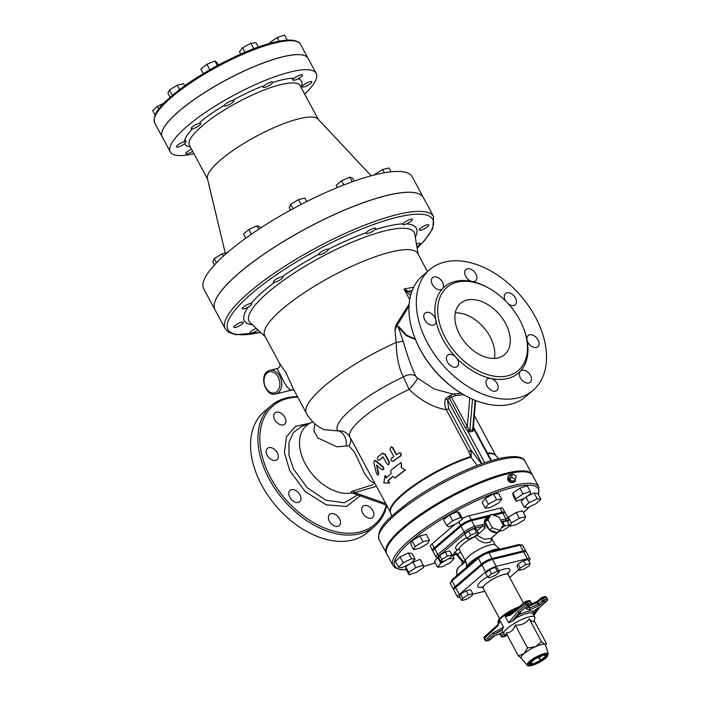 <?xml version="1.0" encoding="UTF-8"?>
<svg xmlns="http://www.w3.org/2000/svg" width="701" height="701" viewBox="0 0 701 701"><rect width="100%" height="100%" fill="white"/><g stroke="black" fill="none" stroke-linecap="round" stroke-linejoin="round"><path stroke-width="1.05" d="M398.86 453.021C401.068 452.837 401.585 453.801 400.42 455.913A60.514 14.432 151.7 0 0 393.051 461.205C391.062 461.372 390.545 460.408 391.491 458.314A60.514 14.432 -28.3 0 1 393.848 456.561L389.958 449.332L391.079 446.756L392.411 447.562L396.302 454.791A60.514 14.432 -28.3 0 1 398.86 453.021L399.824 452.776M399.167 453.021C401.358 452.855 401.875 453.819 400.727 455.913A59.839 14.274 151.7 0 0 393.445 461.144L392.718 461.389M391.246 446.756L392.753 447.545L396.556 454.616M393.445 461.144L392.919 461.372M387.013 463.966L388.398 464.772L389.081 462.257L384.884 454.458L381.957 453.512A60.514 14.432 151.7 0 0 377.646 457.324C377.077 459.321 377.594 460.285 379.206 460.215A60.514 14.432 -28.3 0 1 382.921 456.903L387.013 463.966M382.86 453.144L381.957 453.512M382.404 453.407L385.313 454.371L389.511 462.169L388.608 464.693M383.21 456.938A59.839 14.274 151.7 0 0 379.697 460.066M381.887 469.67C383.5 469.872 383.727 468.934 382.571 466.875L375.464 461.013L374.404 460.697L373.835 462.783L376.481 473.517L377.927 475.19L378.207 473.692L376.542 465.122L381.887 469.67L382.956 469.758M374.693 460.653L375.99 460.837L383.07 466.726C384.227 468.794 383.999 469.723 382.404 469.512M376.84 465.201L378.759 473.482L377.927 475.19M401.322 467.62L405.213 470.047A60.514 14.432 151.7 0 0 394.847 477.959L392.683 476.426A60.514 14.432 151.7 0 0 387.811 480.904L389.055 483.217L383.868 482.866L385.015 475.699L386.26 478.012A60.514 14.432 -28.3 0 1 391.123 473.534L390.799 470.441A60.514 14.432 -28.3 0 1 401.165 462.529L401.322 467.62L405.213 470.047M401.673 467.585L401.165 462.529M385.015 475.699L385.524 475.532L386.645 477.626M392.858 476.549A59.839 14.274 151.7 0 0 388.328 480.737L389.572 483.05L389.055 483.217M388.328 480.737L387.811 480.904M405.546 470.029A59.839 14.274 151.7 0 0 395.294 477.854L394.847 477.959M471.238 456.745L471.072 450.173A2.033 0.482 -28.3 0 1 468.741 451.444L470.879 457.148L471.238 456.745A2.033 1.192 13.2 0 1 470.73 456.553A59.839 14.274 151.7 0 0 414.273 485.022A59.839 14.274 151.7 0 0 390.518 512.396L350.395 437.871M391.657 516.208L390.51 512.361A59.909 14.292 -28.3 0 1 415.518 484.917A59.909 14.292 -28.3 0 1 470.879 457.148L477.206 465.464M490.928 460.75L474.13 429.555A2.033 1.279 4.4 0 1 473.271 428.407L472.649 429.731A2.033 1.455 -103.7 0 0 472.973 431.255L474.13 429.555L473.35 427.408M386.269 505.044A78.1 51.243 -130.6 0 1 287.787 501.802A78.1 51.243 -130.6 0 1 287.839 398.431A78.1 51.243 -130.6 0 1 297.776 397.195M276.378 412.17A7.439 4.881 -130.6 0 1 284.08 416.079A7.439 4.881 -130.6 0 1 284.895 423.939A7.439 4.881 -130.6 0 1 284.65 424.175A7.439 4.881 -130.6 0 1 276.098 421.704A7.439 4.881 -130.6 0 1 274.958 412.889A7.439 4.881 -130.6 0 1 276.378 412.17M266.24 450.384A7.439 4.881 -130.6 0 1 267.388 448.36A7.439 4.881 -130.6 0 1 273.592 448.771A7.439 4.881 -130.6 0 1 278.201 455.308A7.439 4.881 -130.6 0 1 277.079 459.654A7.439 4.881 -130.6 0 1 269.736 458.401A7.439 4.881 -130.6 0 1 266.24 450.384M289.82 497.281A7.439 4.881 -130.6 0 1 290.021 490.402A7.439 4.881 -130.6 0 1 298.214 492.479A7.439 4.881 -130.6 0 1 299.713 501.688A7.439 4.881 -130.6 0 1 289.82 497.281M333.308 525.391A7.439 4.881 -130.6 0 1 329.61 514.376A7.439 4.881 -130.6 0 1 333.22 513.675A7.439 4.881 -130.6 0 1 339.617 519.02A7.439 4.881 -130.6 0 1 339.293 525.662A7.439 4.881 -130.6 0 1 333.308 525.391M371.223 518.249A7.439 4.881 -130.6 0 1 363.512 514.332A7.439 4.881 -130.6 0 1 362.697 506.481A7.439 4.881 -130.6 0 1 362.952 506.245A7.439 4.881 -130.6 0 1 371.495 508.707A7.439 4.881 -130.6 0 1 372.643 517.531A7.439 4.881 -130.6 0 1 371.223 518.249M309.299 423.614A41.622 27.304 49.4 0 0 309.045 423.763A41.622 27.304 49.4 0 0 307.187 467.146A41.622 27.304 49.4 0 0 351.876 492.952M414.107 335.989L414.352 336.655A78.1 51.243 49.4 0 0 464.614 395.241L465.245 395.583A79.45 52.128 -130.6 0 1 414.107 335.989A79.45 52.128 -130.6 0 1 422.335 275.984L429.687 269.666A79.45 52.128 -130.6 0 1 444.846 262.034A79.45 52.128 -130.6 0 1 528.756 306.118A79.45 52.128 -130.6 0 1 533.163 390.264A79.45 52.128 -130.6 0 1 441.867 363.907A79.45 52.128 -130.6 0 1 429.687 269.666M488.203 287.831A56.799 37.267 49.4 0 0 472.01 281.504A7.439 4.881 49.4 0 0 475.62 280.794A7.439 4.881 49.4 0 0 474.481 271.979A7.439 4.881 49.4 0 0 465.928 269.508A7.439 4.881 49.4 0 0 465.613 276.159A7.439 4.881 49.4 0 0 472.01 281.504A56.799 37.267 49.4 0 0 455.273 281.399A56.799 37.267 49.4 0 0 442.524 288.689A7.439 4.881 49.4 0 0 440.955 279.909A7.439 4.881 49.4 0 0 432.587 277.64A7.439 4.881 49.4 0 0 433.726 286.464A7.439 4.881 49.4 0 0 442.27 288.935A7.439 4.881 49.4 0 0 442.524 288.689A56.799 37.267 49.4 0 0 435.829 320.059A7.439 4.881 49.4 0 0 431.211 313.531A7.439 4.881 49.4 0 0 425.016 313.119A7.439 4.881 49.4 0 0 426.155 321.943A7.439 4.881 49.4 0 0 434.699 324.414A7.439 4.881 49.4 0 0 435.829 320.059A56.799 37.267 49.4 0 0 455.843 357.23A7.439 4.881 49.4 0 0 447.65 355.162A7.439 4.881 49.4 0 0 448.789 363.985A7.439 4.881 49.4 0 0 457.332 366.448A7.439 4.881 49.4 0 0 455.843 357.23A56.799 37.267 49.4 0 0 490.84 378.435A7.439 4.881 49.4 0 0 487.23 379.136A7.439 4.881 49.4 0 0 488.369 387.96A7.439 4.881 49.4 0 0 496.921 390.422A7.439 4.881 49.4 0 0 497.237 383.771A7.439 4.881 49.4 0 0 490.84 378.435A56.799 37.267 49.4 0 0 520.326 371.241A7.439 4.881 49.4 0 0 521.894 380.021A7.439 4.881 49.4 0 0 530.263 382.29A7.439 4.881 49.4 0 0 529.124 373.467A7.439 4.881 49.4 0 0 520.58 370.995A7.439 4.881 49.4 0 0 520.326 371.241A56.799 37.267 49.4 0 0 527.021 339.871A7.439 4.881 49.4 0 0 531.638 346.399A7.439 4.881 49.4 0 0 537.833 346.811A7.439 4.881 49.4 0 0 536.694 337.987A7.439 4.881 49.4 0 0 528.151 335.525A7.439 4.881 49.4 0 0 527.021 339.871A56.799 37.267 49.4 0 0 524.103 329.663M508.488 304.006A7.439 4.881 49.4 0 0 515.2 304.777A7.439 4.881 49.4 0 0 514.061 295.953A7.439 4.881 49.4 0 0 505.517 293.482A7.439 4.881 49.4 0 0 505.789 301.167M457.367 282.135A54.774 35.935 49.4 0 0 446.923 287.401A54.774 35.935 49.4 0 0 455.317 352.366A54.774 35.935 49.4 0 0 518.249 370.54A54.774 35.935 49.4 0 0 515.217 312.523A54.774 35.935 49.4 0 0 457.367 282.135M533.163 390.264L525.803 396.582A79.45 52.128 -130.6 0 1 465.245 395.583M467.024 300.063A33.806 22.178 -130.6 0 1 502.731 318.824A33.806 22.178 -130.6 0 1 504.606 354.627A33.806 22.178 -130.6 0 1 465.753 343.411A33.806 22.178 -130.6 0 1 460.575 303.314A33.806 22.178 -130.6 0 1 467.024 300.063M455.291 312.83A33.806 22.178 -130.6 0 1 483.927 327.814A33.806 22.178 -130.6 0 1 494.389 358.395M297.496 396.678A79.45 52.128 49.4 0 0 286.446 397.94A79.45 52.128 49.4 0 0 271.287 405.572L263.926 411.89A79.45 52.128 49.4 0 0 276.106 506.131A79.45 52.128 49.4 0 0 367.403 532.488L374.763 526.171A79.45 52.128 49.4 0 0 386.803 505.482M271.287 405.572A79.45 52.128 49.4 0 0 283.467 499.813A79.45 52.128 49.4 0 0 374.763 526.171M312.769 421.8L312.26 422.037L312.576 421.608M314.959 423.833L313.803 430.808L317.842 437.923L336.962 446.835L348.853 445.722L354.636 452.382L365.125 474.595L370.11 480.772L375.28 484.093M373.16 484.671L352.813 491.033C350.5 492.268 350.053 492.926 351.481 493.013L351.832 492.943M225.249 328.822L214.97 309.746A118.329 28.224 -28.3 0 1 305.776 228.789A118.329 28.224 -28.3 0 1 423.351 197.542L433.621 216.627A118.329 28.224 151.7 0 0 316.055 247.874A118.329 28.224 151.7 0 0 225.249 328.822L228.123 332.011L235.685 334.701L260.684 332.458M409.139 304.129L395.907 325.01L394.926 329.943L396.214 342.43C396.477 356.844 398.869 368.349 403.399 376.928L409.13 389.423C420.802 400.709 433.192 407.483 446.283 409.735L468.741 451.444M411.364 292.816L403.995 288.978L413.651 287.226M427.487 271.559L417.77 253.499A86.889 20.723 151.7 0 0 331.442 276.439A86.889 20.723 151.7 0 0 264.759 335.884L279.69 363.609L285.982 372.739L293.412 389.099L306.425 413.257A86.889 20.723 151.7 0 1 396.214 342.43A10.822 3.426 -9.9 0 0 403.066 340.966L398.352 327.253L406.352 335.735L415.465 339.547M346.057 445.705A10.822 7.693 76 0 0 337.935 430.87L324.204 429.678C316.598 426.287 310.674 420.81 306.425 413.257M415.29 339.118L406.598 335.148L398.922 326.85L397.055 325.615L409.007 306.092M412.179 290.547L408.411 291.239L407.57 292.589L410.567 295.55M409.708 299.581L403.995 288.978L407.57 292.589M395.907 325.01A6.765 3.014 -150.1 0 0 397.055 325.615L394.926 329.943L396.731 326.131L397.923 326.394L398.352 327.253A6.765 2.559 138.5 0 1 398.922 326.85M269.981 370.312C258.38 372.643 264.382 397.23 275.747 393.962A12.171 8.719 -103.7 0 0 279.83 376.157A12.171 8.719 -103.7 0 0 269.981 370.312L277.508 368.472C276.913 368.402 278.095 370.864 281.048 375.859C285.754 386.347 289.592 391.009 292.571 389.861L294.087 390.142M532.392 474.998A82.832 19.759 151.7 0 0 532.182 474.551A82.832 19.759 151.7 0 0 449.884 496.422A82.832 19.759 151.7 0 0 386.321 553.089A82.832 19.759 151.7 0 0 386.575 553.51M348.853 445.722A10.822 8.219 152.2 0 0 350.132 437.38M481.517 463.86L471.072 450.173L448.614 408.464A2.033 0.482 -28.3 0 1 446.283 409.735C444.662 406.133 444.373 402.523 445.424 398.887A2.033 0.911 17.5 0 1 447.492 399.614L449.455 398.361A2.033 0.78 83.4 0 1 449.49 395.863L445.424 398.887M453.854 393.962L449.49 395.863A2.033 1.288 -136.7 0 1 451.47 397.204L455.203 395.662A2.033 1.384 92.6 0 0 454.108 393.997M461.17 393.243L455.168 393.997M452.338 393.944L434.173 388.994L417.454 378.023A10.822 1.446 -49.2 0 1 409.13 389.423A59.839 14.274 151.7 0 0 349.922 437.003L350.404 437.897M417.454 378.023L415.719 376.209C411.408 367.017 407.185 355.276 403.066 340.966M473.271 428.39L475.602 400.499M475.103 400.297L472.649 429.731L469.898 430.405L468.689 429.511A2.033 0.517 -54 0 0 467.707 431.124L470.222 431.921L472.973 431.255M468.689 429.511L467.339 426.664A2.033 0.482 -28.3 0 1 465.324 427.829L467.707 431.124L484.733 462.739M351.788 492.891L386.628 505.176M352.349 492.943L354.706 492.61A2.033 1.393 62.4 0 0 352.813 491.033M350.001 437.135C347.293 432.578 343.271 430.493 337.935 430.87A67.568 16.114 151.7 0 1 403.399 376.928A10.822 8.473 -31.3 0 1 415.719 376.209M278.998 277.692A5.406 1.288 151.7 0 0 273.381 282.117A5.406 1.288 151.7 0 0 278.761 280.689A5.406 1.288 151.7 0 0 282.906 276.983A5.406 1.288 151.7 0 0 278.998 277.692M260.562 228.044L259.869 226.765L257.048 225.801L258.862 229.166M251.422 234.195L248.864 229.446L257.048 225.801M245.736 238.209L243.501 234.055L248.864 229.446M245.446 305.662A5.406 1.288 151.7 0 0 242.309 308.773A5.406 1.288 151.7 0 0 247.69 307.345A5.406 1.288 151.7 0 0 251.834 303.647A5.406 1.288 151.7 0 0 245.446 305.662M223.33 256.18L222.086 253.858L227.431 252.553M216.504 262.779L214.261 258.616L222.086 253.858M214.462 264.943L212.789 261.832L214.261 258.616M234.888 325.711A5.406 1.288 151.7 0 0 233.801 327.376A5.406 1.288 151.7 0 0 239.172 325.947A5.406 1.288 151.7 0 0 243.326 322.25A5.406 1.288 151.7 0 0 239.917 322.74A5.406 1.288 151.7 0 0 234.888 325.711M204.131 279.725L204.543 278.77M256.224 328.305A5.406 1.288 151.7 0 0 250.161 332.476A5.406 1.288 151.7 0 0 250.126 332.931A5.406 1.288 151.7 0 0 253.14 332.598A5.406 1.288 151.7 0 0 257.977 329.943M416.902 246.726A5.406 1.288 151.7 0 0 417.095 246.612A5.406 1.288 151.7 0 0 420.232 243.492A5.406 1.288 151.7 0 0 416.464 244.132M427.645 226.554A5.406 1.288 151.7 0 0 428.74 224.89A5.406 1.288 151.7 0 0 423.369 226.318A5.406 1.288 151.7 0 0 419.216 230.016A5.406 1.288 151.7 0 0 422.624 229.525A5.406 1.288 151.7 0 0 427.645 226.554M412.381 219.79A5.406 1.288 151.7 0 0 412.416 219.334A5.406 1.288 151.7 0 0 407.044 220.762A5.406 1.288 151.7 0 0 402.891 224.46A5.406 1.288 151.7 0 0 407.535 223.409A5.406 1.288 151.7 0 0 412.381 219.79M375.088 174.768L374.833 174.304L382.658 169.537L389.011 167.986L391.07 171.798M374.562 174.899L374.833 174.304M384.402 172.77L382.658 169.537M375.377 228.123A5.406 1.288 151.7 0 0 369.734 230.024A5.406 1.288 151.7 0 0 366.097 233.433A5.406 1.288 151.7 0 0 371.469 232.005A5.406 1.288 151.7 0 0 375.622 228.307A5.406 1.288 151.7 0 0 375.377 228.123M337.374 187.535L336.208 185.371L341.571 180.77L349.764 177.125L352.585 178.08L354.207 181.103M352.279 181.787L349.764 177.125M343.832 184.95L341.571 180.77M326.552 249.319A5.406 1.288 151.7 0 0 321.154 251.843A5.406 1.288 151.7 0 0 318.692 254.542A5.406 1.288 151.7 0 0 324.064 253.114A5.406 1.288 151.7 0 0 328.217 249.407A5.406 1.288 151.7 0 0 326.552 249.319M290.521 210.107L289.171 207.592L290.635 204.377L298.46 199.619L304.821 198.068L306.714 201.581M301.071 204.464L298.46 199.619M292.992 208.758L290.635 204.377M304.698 94.136A82.832 19.759 151.7 0 0 316.16 73.36A82.832 19.759 151.7 0 0 290.67 71.923A82.832 19.759 151.7 0 0 208.066 110.644A82.832 19.759 151.7 0 0 170.299 151.898A82.832 19.759 151.7 0 0 193.958 153.764M371.188 175.785L317.965 119.039A62.888 15.001 151.7 0 0 256.04 136.423A62.888 15.001 151.7 0 0 207.443 178.545L225.249 253.079M214.944 309.684L203.737 288.873A118.329 28.224 -28.3 0 1 257.688 229.937A118.329 28.224 -28.3 0 1 375.701 174.619A118.329 28.224 -28.3 0 1 412.109 176.67L423.316 197.48A118.329 28.224 151.7 0 0 386.908 195.43A118.329 28.224 151.7 0 0 268.895 250.756A118.329 28.224 151.7 0 0 214.944 309.684A118.329 28.224 151.7 0 0 214.953 309.711M316.16 73.36L308.072 58.323A82.832 19.759 151.7 0 0 282.582 56.886A82.832 19.759 151.7 0 0 199.969 95.608A82.832 19.759 151.7 0 0 162.203 136.861L170.299 151.898M307.345 82.665A5.406 1.288 151.7 0 0 302.227 86.854A5.406 1.288 151.7 0 0 307.608 85.426A5.406 1.288 151.7 0 0 311.752 81.728A5.406 1.288 151.7 0 0 307.345 82.665M295.156 77.522A5.406 1.288 151.7 0 0 292.922 80.054A5.406 1.288 151.7 0 0 298.302 78.626A5.406 1.288 151.7 0 0 302.455 74.928A5.406 1.288 151.7 0 0 295.156 77.522M279.156 41.175L277.193 37.521L284.518 35.05L287.252 40.123M270.56 43.19L270.122 42.384L277.193 37.521M270.218 43.287L270.122 42.384M263.48 86.425A5.406 1.288 151.7 0 0 263.164 87.31A5.406 1.288 151.7 0 0 268.544 85.881A5.406 1.288 151.7 0 0 272.689 82.183A5.406 1.288 151.7 0 0 268.553 82.998A5.406 1.288 151.7 0 0 263.48 86.425M245.026 52.251L242.59 47.729L250.835 43.269L255.935 42.708L258.283 47.081M240.776 54.082L239.453 51.629L242.59 47.729M253.78 48.737L250.835 43.269M224.416 105.974A5.406 1.288 151.7 0 0 229.963 104.283A5.406 1.288 151.7 0 0 233.845 100.734A5.406 1.288 151.7 0 0 228.465 102.162A5.406 1.288 151.7 0 0 224.32 105.86A5.406 1.288 151.7 0 0 224.416 105.974M203.334 73.596L200.854 69.005L206.856 64.264L214.848 60.978L216.828 62.424L218.265 65.097M217.336 65.596L214.848 60.978M209.827 69.776L206.856 64.264M192.88 128.704A5.406 1.288 151.7 0 0 198.278 126.18A5.406 1.288 151.7 0 0 200.74 123.481A5.406 1.288 151.7 0 0 195.369 124.909A5.406 1.288 151.7 0 0 191.215 128.616A5.406 1.288 151.7 0 0 192.88 128.704M170.115 97.308L167.925 93.233L169.388 90.017L177.213 85.25L183.574 83.708L184.705 85.82M179.561 89.614L177.213 85.25M172.306 95.424L169.388 90.017M180.928 145.939A5.406 1.288 151.7 0 0 186.037 141.751A5.406 1.288 151.7 0 0 180.665 143.179A5.406 1.288 151.7 0 0 176.512 146.877A5.406 1.288 151.7 0 0 180.928 145.939M158.855 108.953L157.418 106.272L163.92 103.17M155.096 115.052L152.748 110.688L157.418 106.272M191.513 149.225A5.406 1.288 151.7 0 0 185.818 153.677A5.406 1.288 151.7 0 0 192.679 151.372M308.054 58.297A82.832 19.759 151.7 0 0 308.037 58.262A82.832 19.759 151.7 0 0 282.547 56.834A82.832 19.759 151.7 0 0 199.943 95.555A82.832 19.759 151.7 0 0 162.176 136.8A82.832 19.759 151.7 0 0 162.194 136.835M515.498 479.51L513.246 481.438L509.399 479.107L510.135 475.655L512.378 473.727L511.642 477.179L515.498 479.51L516.234 476.058L512.378 473.727M509.399 479.107L511.642 477.179M511.099 474.831A4.399 2.883 49.4 0 0 508.181 476.286A4.399 2.883 49.4 0 0 509.504 480.422A4.399 2.883 49.4 0 0 513.395 482.358A4.399 2.883 49.4 0 0 513.719 482.306A4.399 2.883 49.4 0 0 515.279 479.694M508.181 476.286L507.699 478.108A3.225 2.112 49.4 0 0 508.672 481.14A3.225 2.112 49.4 0 0 511.52 482.56A3.225 2.112 49.4 0 0 511.756 482.516M393.016 565.523L386.786 553.956A82.832 19.759 -28.3 0 1 450.349 497.289A82.832 19.759 -28.3 0 1 532.655 475.418L538.876 486.985A82.832 19.759 151.7 0 0 456.579 508.856A82.832 19.759 151.7 0 0 393.016 565.523L395.014 567.731L400.446 569.624L406.326 569.79M438.055 558.233L440.789 563.297L437.643 567.205L434.532 561.422L437.214 558.084M405.686 566.697L408.797 572.472L409.06 574.864L405.949 569.081L405.686 566.697L409.314 564.2M411.364 562.789L420.083 559.363L423.194 565.146L415.859 567.617L408.797 572.472M398.527 567.162L395.417 561.378L400.087 556.962L408.385 553.001L412.004 553.457L415.115 559.24L411.496 558.785L403.198 562.745L398.527 567.162L402.146 567.617L410.444 563.657L415.115 559.24M413.704 549.698L410.593 543.915L412.057 540.708L419.881 535.941L426.243 534.39L429.354 540.173L423.001 541.724L415.176 546.482L413.704 549.698L420.057 548.147L427.882 543.389L429.354 540.173M446.642 525.47L443.523 519.695L449.525 514.946L457.516 511.66L459.505 513.114L462.616 518.898L460.627 517.443L452.644 520.729L446.642 525.47L448.622 526.924L456.614 523.638L462.616 518.898M485.232 508.094L482.122 502.31L485.258 498.411L493.504 493.951L498.604 493.399L501.714 499.173L496.615 499.734L488.378 504.194L485.232 508.094L490.332 507.533L498.577 503.081L501.714 499.173M516.173 501.233L513.053 495.449L512.79 493.066L519.862 488.211L527.187 485.74L530.307 491.515L522.972 493.995L515.901 498.849L516.173 501.233L523.498 498.762L530.569 493.907L530.307 491.515M525.899 497.114L528.913 502.722L524.243 507.138L521.132 501.355L524.883 497.806M526.933 496.396L534.101 492.978L537.72 493.434L540.839 499.217L537.211 498.762L528.913 502.722M507.988 518.03L508.365 517.215L516.19 512.449L522.543 510.898L525.662 516.681L519.301 518.232L511.476 522.99L510.013 526.206L516.365 524.655L524.19 519.897L525.662 516.681M454.861 524.357L432.096 543.888A8.491 2.024 151.7 0 0 430.379 546.508L432.561 550.557A8.491 2.024 151.7 0 0 433.016 550.872M504.948 512.904A8.491 2.024 151.7 0 0 504.93 512.352L502.757 508.304A8.491 2.024 151.7 0 0 500.146 508.155L469.013 515.752A8.491 2.024 151.7 0 0 462.432 518.556M448.859 558.539L440.789 563.297M452.338 554.955L454.125 558.285L449.026 558.846M437.643 567.205L442.743 566.645L450.988 562.184L454.125 558.285M412.749 561.834L415.859 567.617M409.06 574.864L416.394 572.384L423.457 567.53L423.194 565.146M400.087 556.962L403.198 562.745M408.385 553.001L411.496 558.785M419.881 535.941L423.001 541.724M412.057 540.708L415.176 546.482M457.516 511.66L460.627 517.443M449.525 514.946L452.644 520.729M485.258 498.411L488.378 504.194M493.504 493.951L496.615 499.734M512.79 493.066L515.901 498.849M519.862 488.211L522.972 493.995M524.243 507.138L527.871 507.594L536.16 503.633L540.839 499.217M534.101 492.978L537.211 498.762M509.338 524.953L510.013 526.206M508.365 517.215L511.476 522.99M516.19 512.449L519.301 518.232M490.393 515.112L471.195 519.8A8.491 2.024 151.7 0 0 460.566 525.382L434.278 547.937A8.491 2.024 151.7 0 0 432.561 550.557M504.93 512.352A8.491 2.024 151.7 0 0 502.319 512.203L492.155 514.683M456.929 574.767L456.228 576.064M499.883 530.394L497.175 532.725L489.517 530.061L485.197 522.052L488.544 516.698L491.261 514.376L487.914 519.721L492.225 527.73L499.883 530.394L503.23 525.049L498.919 517.04L491.261 514.376M489.517 530.061L492.225 527.73M485.197 522.052L487.914 519.721M499.682 530.569A9.131 5.985 -130.6 0 1 498.805 531.638A9.131 5.985 -130.6 0 1 497.614 532.348M496.764 532.585A9.131 5.985 -130.6 0 1 489.929 530.201M489.28 529.632A9.131 5.985 -130.6 0 1 485.434 522.482M485.381 521.763A9.131 5.985 -130.6 0 1 486.915 517.785A9.131 5.985 -130.6 0 1 488.369 516.987M440.876 561.755L438.695 557.707L439.737 555.437L445.284 552.064L449.779 550.96L451.961 555.008L447.457 556.103L441.919 559.477L440.876 561.755L445.38 560.66L450.918 557.286L451.961 555.008M445.284 552.064L447.457 556.103M439.737 555.437L441.919 559.477M466.91 538.412L464.728 534.364L468.531 531.095L474.332 528.519L476.329 529.194L478.511 533.242L476.514 532.567L470.713 535.143L466.91 538.412L468.908 539.087L474.708 536.502L478.511 533.242M468.531 531.095L470.713 535.143M474.332 528.519L476.514 532.567M499.033 531.428L502.801 530.508L508.339 527.134L509.382 524.856L504.878 525.96L501.303 528.133M501.828 522.438L502.705 521.912L504.878 525.96M502.705 521.912L507.2 520.808L509.382 524.856M465.911 561.431L466.586 565.251M462.73 564.27C461.608 564.743 461.81 564.471 463.326 563.455L465.709 561.483M486.915 517.785L485.951 518.617A9.131 5.985 49.4 0 0 484.89 525.198L485.18 528.16A2.708 1.779 -130.6 0 0 482.174 526.425L477.153 530.736M453.118 554.684A1.349 0.973 -103.7 0 0 453.766 554.526L451.943 554.964M455.536 554.184L453.766 554.526L454.318 552.791A2.708 1.937 47.1 0 1 457.525 554.535L460.496 551.783M493.811 515.261L502.792 513.071A8.491 2.024 -28.3 0 1 505.403 513.22L508.514 519.003A8.491 2.024 151.7 0 0 505.903 518.854A1.349 0.973 76.3 0 1 505.745 520.677A7.141 1.7 -28.3 0 1 507.708 521.746M484.89 525.198A4.057 2.664 49.4 0 0 482.323 524.611L474.77 526.451A8.491 2.024 151.7 0 0 464.15 532.024L437.853 554.587A8.491 2.024 151.7 0 0 436.136 557.207L433.025 551.424A8.491 2.024 -28.3 0 1 434.743 548.804L461.03 526.249A8.491 2.024 -28.3 0 1 471.659 520.668L488.799 516.488M525.803 551.643A8.491 2.024 151.7 0 0 525.794 551.091A8.491 2.024 151.7 0 0 523.183 550.942L492.049 558.539A8.491 2.024 151.7 0 0 481.429 564.112L455.133 586.676A8.491 2.024 151.7 0 0 453.416 589.296A8.491 2.024 151.7 0 0 453.88 589.602M463.326 563.455A2.033 1.472 50.5 0 0 463.343 561.632L462.616 561.142M455.624 554.105A2.708 1.963 -103.2 0 0 455.597 554.114L456.789 554.955L457.525 554.535L463.343 561.632L465.043 560.239M455.422 554.167A2.708 1.963 -103.2 0 0 455.229 554.254A1.349 0.964 -103.5 0 1 455.045 554.333L455.597 554.202M459.269 549.523A2.708 1.937 47.1 0 0 457.928 549.426A2.708 2.418 91 0 1 458.848 549.058M491.445 537.956L495.335 545.185A16.903 4.031 151.7 0 0 478.546 549.645A16.903 4.031 151.7 0 0 465.569 561.212L459.313 549.584A16.903 4.031 -28.3 0 1 475.015 536.624A2.708 0.473 64.2 0 1 474.875 536.361M476.636 534.854A2.708 1.779 -130.6 0 1 476.908 535.257L485.18 528.16M491.112 538.245L491.427 540.269L490.586 542.057L486.284 542.968L482.77 542.25L478.599 540.252L475.015 536.624A2.708 0.613 147.6 0 0 476.908 535.257L484.338 539.218L490.849 538.473M490.937 538.394L498.805 531.638M461.731 600.494L459.558 596.446L460.601 594.168L466.139 590.794L470.643 589.699L472.816 593.747L468.321 594.842L462.774 598.216L461.731 600.494L466.235 599.399L471.782 596.025L472.816 593.747M466.139 590.794L468.321 594.842M460.601 594.168L462.774 598.216M487.765 577.142L485.591 573.094L489.394 569.834L495.186 567.258L497.184 567.933L499.366 571.981L497.368 571.306L491.567 573.882L487.765 577.142L489.762 577.826L495.563 575.241L499.366 571.981M489.394 569.834L491.567 573.882M495.186 567.258L497.368 571.306M519.152 570.342L523.656 569.247L529.202 565.873L530.236 563.595L525.741 564.691L520.195 568.064L519.152 570.342L516.979 566.294L518.013 564.025L520.195 568.064M518.013 564.025L523.559 560.651L525.741 564.691M523.559 560.651L528.063 559.547L530.236 563.595M530.972 662.384L531.98 665.275L532.453 664.162L531.332 662.077M538.534 657.398L540.296 660.675L541.19 661.174L539.139 657.126M545.948 655.803L543.774 655.067M548.252 653.849L545.615 645.008A13.862 3.303 151.7 0 0 544.922 644.377A13.862 3.303 151.7 0 0 535.52 646.673A13.862 3.303 151.7 0 0 523.945 653.718A13.862 3.303 151.7 0 0 521.229 658.134L527.152 665.205C527.441 665.976 528.878 666.116 531.489 665.626C538.745 663.558 545.536 658.738 546.596 657.328L548.252 653.849A11.996 2.865 151.7 0 0 536.283 656.881A11.996 2.865 151.7 0 0 527.152 665.205M521.772 658.476L518.372 655.821L523.945 653.718L527.538 647.952L535.52 646.673L541.523 641.73L544.922 644.377L546.342 643.369L545.711 645.332M534.048 620.525C533.768 622.453 532.164 621.91 529.229 618.887C525.899 623.434 521.237 625.511 515.244 625.117C513.518 630.208 510.459 632.828 506.078 632.977L518.372 655.821M515.244 625.117L527.538 647.952M529.229 618.887L541.523 641.73M533.96 620.841L534.828 618.238A17.578 4.197 151.7 0 0 534.819 617.073A17.578 4.197 151.7 0 0 529.404 616.766A17.578 4.197 151.7 0 0 510.381 626.011A17.578 4.197 151.7 0 0 503.853 633.739A17.578 4.197 151.7 0 0 504.816 634.396L507.173 635.027L506.008 635.973A1.349 0.832 -129.4 0 1 505.772 636.087A1.349 0.973 76.3 0 1 505.123 636.245M534.057 620.551L546.342 643.369M537.185 601.467L537.027 602.615L537.965 604.35L539.402 605.515L538.526 604.008L529.781 607.995L527.853 607.346M529.413 606.006L537.027 602.615L543.24 597.997A1.349 0.973 -103.7 0 0 541.838 597.506A1.349 0.885 49.4 0 0 541.584 597.629A1.349 0.885 49.4 0 0 541.549 598.882L542.478 600.617A1.349 0.885 49.4 0 0 544.02 601.546A1.349 0.973 -103.7 0 0 544.169 599.732L538.526 604.008L537.22 601.467M531.402 604.017L537.045 601.502L541.584 597.629A1.349 1.349 0 0 1 542.145 597.348L544.94 596.665A1.349 0.973 76.3 0 1 546.035 597.313L546.456 597.331A1.349 1.349 0 0 0 544.94 596.665A1.349 0.973 76.3 0 0 544.642 596.823M526.924 608.047L526.101 608.757L529.509 609.923L529.781 607.995L528.931 606.426M512.282 621.182L519.231 612.604L520.545 612.323L515.314 618.773L512.282 621.182L508.654 622.803L505.272 616.529L510.459 615.11L527.143 601.922A1.349 0.973 -103.7 0 0 525.741 601.432A1.349 0.832 50.6 0 0 525.505 601.537A1.349 0.832 50.6 0 0 525.487 602.772L526.425 604.507L517.662 611.701L519.231 612.604L527.923 605.48A1.349 0.973 -103.7 0 0 528.072 603.657L526.425 604.507A1.349 0.832 50.6 0 0 527.923 605.48L530.718 604.797A1.349 0.885 49.4 0 0 530.981 604.665A1.349 1.349 0 0 0 531.288 603L530.876 602.974A1.349 0.973 76.3 0 1 530.718 604.797L526.854 608.205M507.095 635.001L505.772 636.087L502.967 636.771A1.349 0.885 -130.6 0 1 501.425 635.842L501.154 636.254A1.349 1.349 0 0 0 502.67 636.929A1.349 0.973 -103.7 0 0 502.967 636.771L505.517 634.58M490.095 639.654A1.349 0.885 -130.6 0 1 489.929 639.89A1.349 0.885 -130.6 0 1 489.666 640.013A1.349 0.973 76.3 0 1 489.026 640.171M496.483 633.143L494.503 633.827L492.987 632.872L485.057 640.188A1.349 1.349 0 0 0 486.564 640.854L486.564 640.854A1.349 0.973 -103.7 0 0 486.871 640.696A1.349 0.938 -132 0 1 485.285 639.803L484.356 638.068A1.349 0.938 -132 0 1 484.409 636.806L484.409 636.806A1.349 1.349 0 0 0 484.119 638.453L497.561 626.177A1.349 0.938 -132 0 1 497.64 624.889L498.849 623.268L497.903 624.757M497.561 626.177L500.128 620.946L503.511 627.22L502.047 630.155L495.94 633.432M500.111 633.502A1.349 1.349 0 0 0 500.225 634.519L500.496 634.107A1.349 0.885 -130.6 0 1 500.304 633.424M506.157 635.772A1.349 0.832 -129.4 0 1 506.008 635.973A1.349 1.349 0 0 1 505.465 636.245L502.67 636.929M500.128 620.946L498.849 623.268M533.321 614.304L537.746 608.126L533.312 611.535L533.014 613.769M516.216 617.853A17.578 4.197 -28.3 0 1 527.538 613.296A17.578 4.197 -28.3 0 1 532.944 613.603L534.819 617.073M505.272 616.529L510.477 613.883A1.349 0.832 -129.4 0 1 510.705 613.769M537.746 608.126L539.551 607.495M520.475 612.604L519.572 613.524M528.545 600.748A1.349 0.973 76.3 0 1 528.843 600.591L526.048 601.274A1.349 1.349 0 0 0 525.505 601.537L510.477 613.883A1.349 0.832 -129.4 0 0 510.459 615.11M529.938 601.239L530.359 601.265A1.349 1.349 0 0 0 528.843 600.591A1.349 0.973 76.3 0 1 529.938 601.239L530.876 602.974L528.072 603.657L527.143 601.922L529.938 601.239M529.509 609.923L539.402 605.515L544.02 601.546L546.824 600.862A1.349 0.938 48 0 0 547.104 600.713L547.104 600.713A1.349 1.349 0 0 0 547.393 599.066L546.973 599.048A1.349 0.973 76.3 0 1 546.824 600.862L539.183 607.741L533.82 615.224M509.662 577.493L518.784 569.659M528.843 561.002A8.491 2.024 151.7 0 0 529.991 558.899A8.491 2.024 151.7 0 0 527.38 558.75L496.255 566.347A8.491 2.024 151.7 0 0 485.627 571.92L459.339 594.474A8.491 2.024 151.7 0 0 457.622 597.103A8.491 2.024 151.7 0 0 460.014 597.296M472.597 594.229L484.82 591.25M457.622 597.103L453.889 590.163A8.491 2.024 -28.3 0 1 455.606 587.543L459.339 594.474M455.606 587.543L481.894 564.98A8.491 2.024 -28.3 0 1 492.514 559.407L496.255 566.347M529.991 558.899L526.258 551.959A8.491 2.024 -28.3 0 0 523.647 551.81L492.514 559.407M383.07 466.726L382.571 466.875M375.99 460.837L375.464 461.013M378.759 473.482L378.207 473.692M487.677 453.582A59.909 14.292 -28.3 0 1 495.879 455.632L498.455 458.708M474.34 415.614L495.896 455.65A59.839 14.274 151.7 0 0 487.388 453.048M309.772 423.211L295.48 426.366L286.464 436.767L284.404 452.469L289.688 470.555L305.215 491.594L326.245 504.86L346.557 506.437L360.156 495.852M357.589 494.959L344.252 502.801L325.79 500.163L307.196 487.756L293.491 468.916L288.978 455.203L288.926 442.568L293.333 432.552L301.667 426.392M278.139 377.042A10.822 7.746 76.3 0 1 273.162 393.033A10.822 7.746 76.3 0 1 264.531 377.007A10.822 7.746 76.3 0 1 278.139 377.042M260.57 332.353A116.305 27.742 -28.3 0 1 250.476 294.578A116.305 27.742 -28.3 0 1 391.14 218.835A116.305 27.742 -28.3 0 1 417.121 248.058M415.299 237.21A97.605 23.282 151.7 0 0 406.457 223.899M402.584 223.891A97.605 23.282 151.7 0 0 374.781 229.753M365.773 232.837A97.605 23.282 151.7 0 0 328.173 249.337M318.596 254.358A97.605 23.282 151.7 0 0 282.608 276.431M274.503 282.319A97.605 23.282 151.7 0 0 251.493 303.007M248.347 306.977A97.605 23.282 151.7 0 0 252.518 324.861M525.023 461.249C522.823 456.018 513.719 455.229 497.701 458.892C483.339 462.511 466.945 468.995 448.526 478.336C433.533 486.03 419.987 494.249 407.894 502.994C389.335 517.54 376.069 527.923 379.162 539.796A82.832 19.759 -28.3 0 1 442.725 483.129A82.832 19.759 -28.3 0 1 525.023 461.249L532.182 474.551M265.153 336.62L250.231 322.732A93.75 22.362 -28.3 0 1 321.049 257.153A93.75 22.362 -28.3 0 1 414.782 234.134L418.164 254.235M448.614 408.464L447.492 399.614L481.999 463.694M455.203 395.662L463.633 394.689M465.324 427.829L449.455 398.361A2.033 0.482 151.7 0 0 451.47 397.204L467.339 426.664L469.74 397.914M472.5 399.193L469.898 430.405A2.033 1.455 -103.7 0 0 470.222 431.921M385.752 503.537L354.706 492.61L376.455 486.275M294.148 78.275A66.262 15.808 151.7 0 0 281.189 80.063A66.262 15.808 151.7 0 0 272.715 82.49M262.542 86.162A66.262 15.808 151.7 0 0 232.241 100.62M224.557 105.071A66.262 15.808 151.7 0 0 200.013 122.132M192.705 128.747A66.262 15.808 151.7 0 0 184.416 141.646M184.696 143.626A66.262 15.808 151.7 0 0 190.225 146.824M300.966 87.204A66.262 15.808 151.7 0 0 298.021 78.775M207.557 179.027L189.419 145.326A62.888 15.001 -28.3 0 1 218.09 114.009A62.888 15.001 -28.3 0 1 280.803 84.611A62.888 15.001 -28.3 0 1 300.159 85.706L318.298 119.398M275.072 42.954A82.832 19.759 -28.3 0 1 300.563 44.391C300.133 42.638 297.653 41.271 293.132 40.281C288.383 39.668 281.995 40.343 273.977 42.305C249.083 48.159 209.511 67.585 183.469 86.705C164.796 101.189 151.766 111.958 154.702 122.929A82.832 19.759 -28.3 0 1 192.468 81.675A82.832 19.759 -28.3 0 1 275.072 42.954M273.679 42.463A81.482 19.435 151.7 0 0 199.452 76.023A81.482 19.435 151.7 0 0 154.956 116.576M406.238 569.624A81.482 19.435 -28.3 0 1 450.331 514.183A81.482 19.435 -28.3 0 1 538.272 494.459M529.404 506.858A81.482 19.435 -28.3 0 1 523.428 512.536M456.009 554.342A81.482 19.435 -28.3 0 1 452.785 555.788L456.053 554.368M435.268 562.78A81.482 19.435 -28.3 0 1 423.351 566.557M432.096 543.888L434.278 547.937M458.726 521.965L460.566 525.382M469.013 515.752L471.195 519.8M500.146 508.155L502.319 512.203M457.42 575.039A10.147 6.651 -130.6 0 1 458.498 567.46L456.649 570.859L457.096 575.319M482.323 524.611A1.349 0.973 76.3 0 1 482.174 526.425L474.621 528.274A1.349 0.973 76.3 0 0 474.77 526.451L471.659 520.668M461.03 526.249L464.15 532.024A1.349 0.885 49.4 0 0 465.683 532.962A7.141 1.7 -28.3 0 1 474.621 528.274M434.743 548.804L437.853 554.587A1.349 0.885 49.4 0 0 439.396 555.516L465.683 532.962M438.87 558.04A7.141 1.7 -28.3 0 1 439.396 555.516M454.809 554.351A1.349 0.964 -103.5 0 0 455.045 554.333L451.943 555.052M501.443 521.728L505.745 520.677M502.792 513.071L505.903 518.854L500.593 520.151M466.48 537.606A19.61 4.679 151.7 0 0 457.928 549.426L454.318 552.791M455.133 586.676L452.022 580.892L478.31 558.338A1.349 0.885 -130.6 0 1 478.345 557.085L452.057 579.639L450.305 583.512A8.491 2.024 -28.3 0 1 452.022 580.892A1.349 0.885 -130.6 0 1 452.057 579.639A1.349 0.885 -130.6 0 1 452.32 579.508M481.429 564.112L478.31 558.338A8.491 2.024 -28.3 0 1 488.939 552.756A1.349 0.973 -103.7 0 0 487.843 552.108L478.345 557.085A1.349 0.885 -130.6 0 1 478.608 556.953A7.141 1.7 151.7 0 1 487.537 552.265M492.049 558.539L488.939 552.756L520.063 545.159A1.349 0.973 -103.7 0 0 518.968 544.511L522.683 545.308A8.491 2.024 -28.3 0 0 520.063 545.159L523.183 550.942M465.569 561.212C466.682 564.953 466.927 566.951 466.314 567.205A19.61 4.679 -28.3 0 1 480.763 555.332M486.003 552.686A19.61 4.679 -28.3 0 1 499.936 549.102L495.335 545.185M529.684 663.488L532.453 664.162L540.296 660.675L546.079 655.847M544.055 654.918L534.845 659.019L528.808 664.197L531.98 665.275L541.19 661.174L547.227 655.996L544.055 654.918M531.717 665.503A11.006 2.62 -28.3 0 1 534.705 658.975A11.006 2.62 -28.3 0 1 547.63 655.821A11.006 2.62 -28.3 0 1 531.717 665.503M501.96 630.225L501.969 630.225A17.578 4.197 -28.3 0 0 501.986 630.278L503.853 633.739L501.425 635.842L500.496 634.107L502.363 632.504M503.011 632.171L494.293 636.052L489.666 640.013L486.871 640.696L494.503 633.827L502.626 629.463M501.425 630.514A18.936 4.513 151.7 0 0 502.161 630.593M503.511 627.22L492.987 632.872M499.892 620.657A17.578 4.197 151.7 0 0 498.516 623.82M533.312 611.535A18.936 4.513 151.7 0 0 518.687 614.803M514.332 610.711A17.578 4.197 151.7 0 0 505.193 616.109M498.516 623.829L498.096 623.049A17.578 4.197 -28.3 0 1 517.329 608.249M520.545 612.323L515.314 618.773M536.905 601.607L531.384 604.069M544.169 599.732L543.24 597.997L546.035 597.313L546.973 599.048L544.169 599.732M517.662 611.701L508.654 622.803M519.126 606.777A16.57 3.952 151.7 0 0 498.402 621.182M483.427 586.684L481.587 586.868L483.173 588.2A14.204 3.391 -28.3 0 1 489.648 581.129A14.204 3.391 -28.3 0 1 503.809 574.487A14.204 3.391 -28.3 0 1 508.181 574.732L507.936 572.673L506.77 574.11M507.831 573.453A18.261 4.355 151.7 0 0 504.264 569.028A18.261 4.355 151.7 0 0 498.762 570.851M487.493 576.634A18.261 4.355 151.7 0 0 482.297 587.201M481.894 564.98L485.627 571.92M523.647 551.81L527.38 558.75M388.845 464.667L388.398 464.772M374.93 460.513L374.404 460.697M491.445 460.592L473.385 427.04M301.675 426.392L310.508 422.922M309.045 423.763L312.655 421.792M275.747 393.962L292.571 389.861M433.621 216.627L432.78 228.579L424.806 240.198L417.148 248.215M379.162 539.796L386.321 553.089M277.517 368.472C279.839 367.412 280.558 365.791 279.69 363.609M452.241 393.936L455.194 393.997M291.984 78.31L292.922 80.054M184.862 139.569L186.037 141.751M308.037 58.262L300.563 44.391M162.176 136.8L154.702 122.929M511.52 482.56L513.395 482.358M448.044 498.542L447.58 497.675M438.633 503.896L438.169 503.029M487.081 480.36L486.617 479.493M476.987 484.426L476.522 483.559M516.357 472.202L515.892 471.335M505.29 474.454L504.825 473.587M521.763 471.747L521.29 470.879M397.301 534.109L396.836 533.242M389.721 542.846L389.248 541.978M414.212 519.94L413.748 519.073M405.564 526.688L405.09 525.82M538.876 486.985L538.482 494.853M529.658 506.735L523.463 512.597M435.295 562.833L423.36 566.627M456.789 554.955L462.257 561.615L462.02 564.436L458.498 567.46M438.949 558.18L437.24 558.092L436.136 557.207M507.778 521.886L508.654 520.414L508.514 519.003M487.843 552.108L518.968 544.511M525.794 551.091L522.683 545.308M453.416 589.296L450.305 583.512M459.313 549.584L458.691 548.979L459.225 549.032M462.686 581.462L462.222 580.594M457.429 585.966L456.964 585.098M489.745 560.336L489.28 559.468M483.795 563.543L483.331 562.675M520.755 552.519L520.291 551.652M513.964 554.176L513.5 553.308M534.968 658.984L529.08 664.013M534.977 658.984L543.845 655.032M503.029 632.206L494.477 636.017L489.929 639.89A1.349 1.349 0 0 1 489.368 640.171L486.564 640.854M502.021 630.19L496.159 633.336M484.119 638.453L485.057 640.188M500.225 634.519L501.154 636.254M484.409 636.806L497.614 624.906M530.359 601.265L531.288 603M530.981 604.665L526.565 608.45M546.456 597.331L547.393 599.066M539.463 607.592L547.104 600.713M539.516 607.548L533.899 615.373M498.096 623.049L498.446 620.227L499.936 618.326L506.998 612.814L519.222 606.698M523.498 603.184L508.181 574.732M499.594 618.694L483.173 588.2"/></g></svg>
